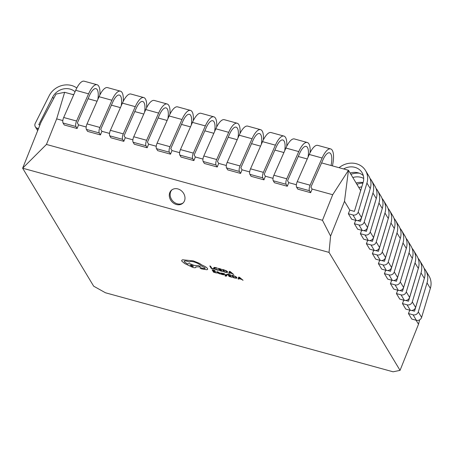 <?xml version="1.0" encoding="UTF-8"?>
<svg xmlns="http://www.w3.org/2000/svg" width="453" height="453" viewBox="0 0 453 453"><rect width="100%" height="100%" fill="white"/><g stroke="black" fill="none" stroke-linecap="round" stroke-linejoin="round"><path stroke-width="0.68" d="M177.887 188.929A8.635 7.237 -130.4 0 0 171.54 190.141A8.635 7.237 -130.4 0 0 169.762 198.12A8.635 7.237 -130.4 0 0 176.393 204.501A8.635 7.237 -130.4 0 0 182.74 203.289A8.635 7.237 -130.4 0 0 184.518 195.305A8.635 7.237 -130.4 0 0 177.887 188.929M171.976 189.796A8.635 7.237 -130.4 0 0 170.713 197.706A8.635 7.237 -130.4 0 0 177.236 203.776A8.635 7.237 -130.4 0 0 183.148 202.91M76.8 88.001A18.284 16.308 -31 0 0 49.162 95.747L35.26 123.335A4.06 3.624 -31 0 0 35.119 123.652A4.06 3.624 -31 0 0 35.317 126.761A4.06 3.624 -31 0 0 37.356 128.273L38.499 128.584M62.831 120.572L56.67 118.879L46.444 144.445L322.474 220.288L332.7 194.722L312.106 189.065L310.662 192.672L297.791 189.133L296.602 187.163A4.06 1.399 -74.6 0 1 297.1 181.981A4.06 1.399 -74.6 0 1 297.236 181.659L309.246 154.467A18.284 6.291 -74.6 0 1 317.74 145.368L330.611 148.907A18.284 6.291 -74.6 0 1 332.417 165.877M310.662 192.672L309.473 190.702A4.06 1.399 -74.6 0 1 309.971 185.52A4.06 1.399 -74.6 0 1 310.107 185.198L322.123 158.006A18.284 6.291 -74.6 0 1 330.611 148.907M296.381 184.745L288.748 182.644L287.304 186.257L274.433 182.718L273.25 180.747A4.06 1.399 -74.6 0 1 273.742 175.566A4.06 1.399 -74.6 0 1 273.878 175.243L285.894 148.052A18.284 6.291 -74.6 0 1 294.382 138.952L307.259 142.491A18.284 6.291 -74.6 0 1 310.095 152.667M287.304 186.257L286.12 184.28A4.06 1.399 -74.6 0 1 286.619 179.105A4.06 1.399 -74.6 0 1 286.755 178.782L298.765 151.585A18.284 6.291 -74.6 0 1 307.259 142.491M273.029 178.329L265.396 176.228L263.952 179.835L251.081 176.302L249.892 174.331A4.06 1.399 -74.6 0 1 250.39 169.15A4.06 1.399 -74.6 0 1 250.526 168.827L262.536 141.63A18.284 6.291 -74.6 0 1 271.03 132.536L283.901 136.07A18.284 6.291 -74.6 0 1 286.738 146.251M263.952 179.835L262.763 177.865A4.06 1.399 -74.6 0 1 263.261 172.684A4.06 1.399 -74.6 0 1 263.397 172.361L275.413 145.17A18.284 6.291 -74.6 0 1 283.901 136.07M249.671 171.908L242.038 169.813L240.594 173.42L227.723 169.881L226.54 167.91A4.06 1.399 -74.6 0 1 227.032 162.735A4.06 1.399 -74.6 0 1 227.168 162.406L239.184 135.215A18.284 6.291 -74.6 0 1 247.672 126.115L260.543 129.654A18.284 6.291 -74.6 0 1 263.386 139.835M240.594 173.42L239.411 171.449A4.06 1.399 -74.6 0 1 239.909 166.268A4.06 1.399 -74.6 0 1 240.045 165.945L252.055 138.754A18.284 6.291 -74.6 0 1 260.543 129.654M226.319 165.492L218.686 163.397L217.242 167.004L204.371 163.465L203.182 161.495A4.06 1.399 -74.6 0 1 203.68 156.313A4.06 1.399 -74.6 0 1 203.816 155.991L215.826 128.799A18.284 6.291 -74.6 0 1 224.32 119.7L237.191 123.239A18.284 6.291 -74.6 0 1 240.028 133.42M217.242 167.004L216.053 165.034A4.06 1.399 -74.6 0 1 216.551 159.852A4.06 1.399 -74.6 0 1 216.687 159.53L228.703 132.338A18.284 6.291 -74.6 0 1 237.191 123.239M202.961 159.077L195.328 156.981L193.884 160.589L181.013 157.049L179.824 155.079A4.06 1.399 -74.6 0 1 180.322 149.898A4.06 1.399 -74.6 0 1 180.458 149.575L192.474 122.384A18.284 6.291 -74.6 0 1 200.962 113.284L213.833 116.823A18.284 6.291 -74.6 0 1 216.676 126.999M193.884 160.589L192.701 158.612A4.06 1.399 -74.6 0 1 193.193 153.437A4.06 1.399 -74.6 0 1 193.335 153.114L205.345 125.917A18.284 6.291 -74.6 0 1 213.833 116.823M179.609 152.661L171.976 150.56L170.532 154.167L157.661 150.634L156.472 148.663A4.06 1.399 -74.6 0 1 156.97 143.482A4.06 1.399 -74.6 0 1 157.106 143.159L169.116 115.968A18.284 6.291 -74.6 0 1 177.61 106.868L190.481 110.402A18.284 6.291 -74.6 0 1 193.318 120.583M170.532 154.167L169.343 152.197A4.06 1.399 -74.6 0 1 169.841 147.021A4.06 1.399 -74.6 0 1 169.977 146.693L181.993 119.501A18.284 6.291 -74.6 0 1 190.481 110.402M156.251 146.24L148.618 144.145L147.174 147.752L134.303 144.213L133.114 142.242A4.06 1.399 -74.6 0 1 133.612 137.066A4.06 1.399 -74.6 0 1 133.748 136.744L145.764 109.547A18.284 6.291 -74.6 0 1 154.252 100.447L167.123 103.986A18.284 6.291 -74.6 0 1 169.966 114.167M147.174 147.752L145.991 145.781A4.06 1.399 -74.6 0 1 146.483 140.6A4.06 1.399 -74.6 0 1 146.619 140.277L158.635 113.086A18.284 6.291 -74.6 0 1 167.123 103.986M132.899 139.824L125.266 137.729L123.822 141.336L110.945 137.797L109.762 135.826A4.06 1.399 -74.6 0 1 110.26 130.645A4.06 1.399 -74.6 0 1 110.396 130.322L122.406 103.131A18.284 6.291 -74.6 0 1 130.9 94.031L143.771 97.571A18.284 6.291 -74.6 0 1 146.608 107.752M123.822 141.336L122.633 139.365A4.06 1.399 -74.6 0 1 123.131 134.184A4.06 1.399 -74.6 0 1 123.267 133.862L135.277 106.67A18.284 6.291 -74.6 0 1 143.771 97.571M109.541 133.409L101.908 131.313L100.464 134.92L87.593 131.381L86.404 129.411A4.06 1.399 -74.6 0 1 86.902 124.23A4.06 1.399 -74.6 0 1 87.038 123.907L99.054 96.716A18.284 6.291 -74.6 0 1 107.542 87.616L120.413 91.155A18.284 6.291 -74.6 0 1 123.256 101.336M100.464 134.92L99.281 132.944A4.06 1.399 -74.6 0 1 99.773 127.769A4.06 1.399 -74.6 0 1 99.909 127.446L111.925 100.249A18.284 6.291 -74.6 0 1 120.413 91.155M86.189 126.993L78.556 124.892L77.112 128.499L64.235 124.966L63.052 122.995A4.06 1.399 -74.6 0 1 63.55 117.814A4.06 1.399 -74.6 0 1 63.686 117.491L75.696 90.3A18.284 6.291 -74.6 0 1 84.184 81.2L97.061 84.734A18.284 6.291 -74.6 0 1 99.898 94.915M77.112 128.499L75.923 126.529A4.06 1.399 -74.6 0 1 76.421 121.353A4.06 1.399 -74.6 0 1 76.557 121.025L88.567 93.833A18.284 6.291 -74.6 0 1 97.061 84.734M243.068 280.294L239.495 277.293L238.72 277.077L238.018 278.906L238.822 279.127L238.963 278.623L241.302 279.263L243.068 280.294L239.49 277.31L238.714 277.1M238.822 279.127L238.969 278.623M232.083 277.276L229.626 276.375L229.139 275.566L230.979 275.843L228.975 275.294L228.51 274.524L230.515 274.824L227.627 274.031L229.065 276.449L232.083 277.276L229.631 276.358L229.161 275.571M231.143 276.12L228.98 275.277L228.533 274.529M227.276 274.529L226.557 274.308L226.228 275.43L223.437 273.453L226.03 275.611L224.92 275.718L225.543 276.154L226.642 276.002L227.276 274.529L226.545 274.325M223.119 274.433L221.172 273.952L221.353 274.28L223.584 274.863L223.822 274.597L221.466 273.136M222.893 273.357L220.645 273.074L222.899 273.335M223.584 274.863L223.822 274.597L222.378 273.782M217.938 271.908L216.659 271.692L216.823 271.998L219.076 272.797L216.942 272.734L220.435 274.076L219.779 272.955L217.938 271.908L216.647 271.709M219.065 272.774L216.947 272.717M223.992 269.858L222.383 269.439L223.827 271.834L225.368 272.259L227.344 272.519L227.661 271.84L226.302 270.758L222.383 269.439M227.344 272.519L227.661 271.84L226.296 270.775L223.98 269.875M46.444 144.445L22.65 168.21L93.675 286.188L105.47 292.774L393.085 371.8L400.05 370.367L329.025 252.389L22.65 168.21L41.098 122.084L56.042 94.071L64.643 92.304L56.67 118.879M214.037 268.895L211.806 268.284L210.526 266.16L209.801 265.962L211.24 268.374L214.195 269.19M218.573 270.288L215.447 269.105L214.484 268.272L214.643 267.712L217.412 268.391L217.225 268.046L213.986 267.372L213.737 268.08L214.971 269.161L217.095 270.022L218.567 270.305L218.391 269.994M217.412 268.391L215.826 267.604L213.98 267.389L213.731 268.097M222.763 271.545L220.305 270.639L219.824 269.835L221.67 270.09L219.654 269.558L219.195 268.793L221.194 269.11L218.306 268.318L219.75 270.713L222.763 271.545L220.317 270.622L219.847 269.841M221.358 269.388L218.306 268.318M221.828 270.384L219.665 269.541L219.218 268.799M233.754 274.563L230.181 271.557L229.405 271.347L228.703 273.176L229.507 273.397L229.648 272.887L231.987 273.527L233.754 274.563L229.399 271.364M216.545 273.006L214.088 272.106L213.601 271.296L215.441 271.574L213.437 271.024L212.972 270.254L214.971 270.577L212.083 269.784L213.527 272.179L216.545 273.006L214.093 272.089L213.623 271.302M215.147 270.832L212.083 269.784M215.605 271.851L213.442 271.007L212.995 270.26M233.306 275.594L231.698 275.169L233.142 277.57L234.682 277.995L236.659 278.255L236.97 277.593L235.611 276.511L231.698 275.169M236.659 278.255L236.976 277.576L236.67 278.238L236.976 277.576L235.617 276.494L233.295 275.611M200.509 266.93L198.731 265.668L194.105 265.396L190.758 264.008C188.963 263.561 187.938 263.589 187.689 264.105L184.348 261.879C183.958 260.905 184.943 260.702 187.31 261.268L189.581 262.106C189.869 261.33 191.319 261.273 193.941 261.936C197.146 262.916 199.433 264.139 200.809 265.605L205.039 267.876C205.368 268.589 204.677 268.765 202.972 268.397L200.928 267.825L200.005 268.029L201.477 268.878L206.998 269.75L207.644 269.297L207.508 268.521C206.647 267.361 204.881 266.256 202.214 265.203L199.252 263.261L193.289 260.888L182.57 259.779L181.693 260.339L181.857 261.222L184.654 263.538L192.825 267.434C195.186 268.006 196.177 267.802 195.787 266.828L200.509 266.93L198.725 265.685L194.099 265.413L190.764 263.991C188.969 263.538 187.944 263.572 187.695 264.088L184.36 261.862L184.252 261.336M205.118 268.306L205.039 267.876C205.362 268.606 204.671 268.788 202.967 268.419L200.922 267.842L200.011 268.012M360.679 190.577L348.465 170.283L321.602 162.904M307.259 158.963L298.25 156.489M283.906 152.548L274.892 150.073M260.549 146.132L251.54 143.652M237.196 139.711L228.182 137.236M213.839 133.295L204.83 130.821M190.487 126.88L181.472 124.405M167.129 120.464L158.12 117.984M143.777 114.043L134.762 111.568M120.419 107.627L111.41 105.153M97.067 101.212L88.052 98.737M73.709 94.796L64.643 92.304M400.05 370.367L418.504 324.24L416.092 320.237M424.087 268.255A18.284 16.308 149 0 1 425.639 270.373L428.946 275.877A18.284 16.308 149 0 1 430.35 288.385L421.613 317.394A4.06 3.624 149 0 1 416.381 320.316L411.76 319.048L408.447 313.544L409.795 310.175M418.074 258.272A18.284 16.308 149 0 1 419.625 260.39L422.938 265.894A18.284 16.308 149 0 1 424.342 278.402L415.605 307.411A4.06 3.624 149 0 1 410.373 310.333L405.752 309.065L402.44 303.561L403.787 300.192M412.066 248.289A18.284 16.308 149 0 1 413.617 250.407L416.93 255.911A18.284 16.308 149 0 1 418.329 268.419L409.597 297.428A4.06 3.624 149 0 1 404.359 300.35L399.739 299.082L396.426 293.578L397.774 290.209M406.058 238.306A18.284 16.308 149 0 1 407.609 240.424L410.922 245.928A18.284 16.308 149 0 1 412.321 258.437L403.589 287.445A4.06 3.624 149 0 1 398.351 290.367L393.731 289.099L390.418 283.595L391.766 280.226M400.044 228.323A18.284 16.308 149 0 1 401.596 230.441L404.908 235.945A18.284 16.308 149 0 1 406.313 248.454L397.575 277.463A4.06 3.624 149 0 1 392.343 280.384L387.723 279.116L384.41 273.612L385.758 270.243M394.036 218.34A18.284 16.308 149 0 1 395.588 220.458L398.9 225.962A18.284 16.308 149 0 1 400.299 238.471L391.568 267.48A4.06 3.624 149 0 1 386.33 270.401L381.709 269.133L378.397 263.629L379.744 260.26M388.028 208.357A18.284 16.308 149 0 1 389.58 210.475L392.893 215.979A18.284 16.308 149 0 1 394.291 228.488L385.56 257.497A4.06 3.624 149 0 1 380.322 260.418L375.701 259.15L372.389 253.646L373.736 250.283M382.015 198.374A18.284 16.308 149 0 1 383.566 200.492L386.879 205.996A18.284 16.308 149 0 1 388.283 218.51L379.546 247.514A4.06 3.624 149 0 1 374.314 250.435L369.693 249.167L366.381 243.669L367.728 240.3M376.007 188.397A18.284 16.308 149 0 1 377.559 190.515L380.871 196.013A18.284 16.308 149 0 1 382.275 208.527L373.538 237.531A4.06 3.624 149 0 1 368.306 240.458L363.68 239.184L360.367 233.686L361.715 230.317M369.999 178.414A18.284 16.308 149 0 1 371.551 180.532L374.863 186.03A18.284 16.308 149 0 1 376.262 198.544L367.53 227.553A4.06 3.624 149 0 1 362.292 230.475L357.672 229.201L354.359 223.703L355.707 220.334M339.059 167.701A18.284 16.308 149 0 1 365.537 170.549L368.85 176.047A18.284 16.308 149 0 1 370.254 188.561L361.517 217.57A4.06 3.624 149 0 1 356.285 220.492L351.664 219.224L348.351 213.72L349.795 210.113L344.495 201.308L330.588 236.075L329.025 252.389M330.588 236.075L322.474 220.288M418.504 324.24L419.637 319.846M332.7 194.722L348.465 170.283L344.495 201.308M97.865 99.405A14.219 4.892 105.4 0 0 95.985 88.652A14.219 4.892 105.4 0 0 89.383 95.73L77.367 122.922L78.556 124.892M121.217 105.821A14.219 4.892 105.4 0 0 119.337 95.068A14.219 4.892 105.4 0 0 112.735 102.146L100.725 129.337L101.908 131.313M144.575 112.242A14.219 4.892 105.4 0 0 142.695 101.489A14.219 4.892 105.4 0 0 136.093 108.561L124.077 135.758L125.266 137.729M167.927 118.658A14.219 4.892 105.4 0 0 166.047 107.905A14.219 4.892 105.4 0 0 159.445 114.983L147.435 142.174L148.618 144.145M191.285 125.073A14.219 4.892 105.4 0 0 189.405 114.32A14.219 4.892 105.4 0 0 182.802 121.398L170.787 148.59L171.976 150.56M214.637 131.489A14.219 4.892 105.4 0 0 212.757 120.736A14.219 4.892 105.4 0 0 206.155 127.814L194.144 155.005L195.328 156.981M237.995 137.91A14.219 4.892 105.4 0 0 236.115 127.157A14.219 4.892 105.4 0 0 229.512 134.23L217.497 161.427L218.686 163.397M261.347 144.326A14.219 4.892 105.4 0 0 259.467 133.573A14.219 4.892 105.4 0 0 252.865 140.651L240.854 167.842L242.038 169.813M284.705 150.741A14.219 4.892 105.4 0 0 282.825 139.988A14.219 4.892 105.4 0 0 276.222 147.066L264.207 174.258L265.396 176.228M308.057 157.157A14.219 4.892 105.4 0 0 306.177 146.404A14.219 4.892 105.4 0 0 299.575 153.482L287.564 180.673L288.748 182.644M331.052 165.504A14.219 4.892 105.4 0 0 329.535 152.825A14.219 4.892 105.4 0 0 322.932 159.898L310.917 187.095L312.106 189.065M411.783 310.458L414.512 311.205L423.244 282.196A14.219 12.684 -31 0 0 423.521 281.12M425.639 270.373A18.284 16.308 149 0 1 427.037 282.882L418.3 311.89A4.06 3.624 149 0 1 413.068 314.812L408.447 313.544M405.769 300.475L408.498 301.222L417.236 272.213A14.219 12.684 -31 0 0 417.513 271.137M419.625 260.39A18.284 16.308 149 0 1 421.03 272.899L412.292 301.908A4.06 3.624 149 0 1 407.06 304.829L402.44 303.561M399.761 290.492L402.49 291.239L411.228 262.23A14.219 12.684 -31 0 0 411.5 261.154M413.617 250.407A18.284 16.308 149 0 1 415.016 262.916L406.284 291.925A4.06 3.624 149 0 1 401.047 294.846L396.426 293.578M393.753 280.509L396.483 281.256L405.214 252.253A14.219 12.684 -31 0 0 405.492 251.172M407.609 240.424A18.284 16.308 149 0 1 409.008 252.938L400.276 281.942A4.06 3.624 149 0 1 395.039 284.863L390.418 283.595M387.74 270.526L390.475 271.273L399.206 242.27A14.219 12.684 -31 0 0 399.484 241.194M401.596 230.441A18.284 16.308 149 0 1 403 242.955L394.263 271.959A4.06 3.624 149 0 1 389.031 274.886L384.41 273.612M381.732 260.543L384.461 261.296L393.198 232.287A14.219 12.684 -31 0 0 393.476 231.211M395.588 220.458A18.284 16.308 149 0 1 396.987 232.972L388.255 261.981A4.06 3.624 149 0 1 383.017 264.903L378.397 263.629M375.724 250.56L378.453 251.313L387.19 222.304A14.219 12.684 -31 0 0 387.462 221.228M389.58 210.475A18.284 16.308 149 0 1 390.979 222.989L382.247 251.998A4.06 3.624 149 0 1 377.009 254.92L372.389 253.646M369.71 240.577L372.445 241.33L381.177 212.321A14.219 12.684 -31 0 0 381.454 211.245M383.566 200.492A18.284 16.308 149 0 1 384.971 213.006L376.233 242.015A4.06 3.624 149 0 1 371.001 244.937L366.381 243.669M363.702 230.594L366.432 231.347L375.169 202.338A14.219 12.684 -31 0 0 375.446 201.262M361.783 186.908A14.219 12.684 -31 0 0 358.838 187.514M356.913 184.314A18.284 16.308 149 0 1 362.932 183.097M377.559 190.515A18.284 16.308 149 0 1 378.963 203.023L370.226 232.032A4.06 3.624 149 0 1 364.993 234.954L360.367 233.686M357.694 220.611L360.424 221.364L369.161 192.355A14.219 12.684 -31 0 0 369.433 191.279M363.091 182.57A14.219 12.684 -31 0 0 356.137 183.029M363.702 178.454A14.219 12.684 -31 0 0 352.825 177.531M350.905 174.337A18.284 16.308 149 0 1 359.229 173.165M371.551 180.532A18.284 16.308 149 0 1 372.949 193.04L364.218 222.049A4.06 3.624 149 0 1 358.98 224.971L354.359 223.703M349.795 210.113L354.416 211.381L363.147 182.372A14.219 12.684 -31 0 0 362.06 172.644A14.219 12.684 -31 0 0 343.606 168.946M363.317 175.634A14.219 12.684 -31 0 0 350.129 173.052M365.537 170.549A18.284 16.308 149 0 1 366.941 183.057L358.204 212.066A4.06 3.624 149 0 1 352.972 214.988L348.351 213.72M71.733 94.252A14.219 12.684 149 0 1 73.754 94.694M39.943 124.977L38.799 124.666L52.701 97.078A14.219 12.684 149 0 1 75.056 91.749M214.031 268.918L211.794 268.301L210.526 266.16M210.515 266.177L209.796 265.979M218.386 270.011L215.441 269.122L214.479 268.289L214.637 267.729L214.484 268.272M223.272 269.909L224.382 271.76L226.715 272.191L226.896 271.658L225.871 270.815L223.272 269.909M223.295 269.914L224.394 271.743L226.715 272.191L226.896 271.658M226.726 272.174L226.902 271.641M229.507 273.397L229.648 272.887M229.716 272.678L231.596 273.199L229.96 271.777L229.716 272.678L231.562 273.165M229.954 271.755L229.722 272.661M220.435 274.076L219.773 272.978L217.933 271.93M217.644 272.887L218.544 273.386L219.224 273.459L219.218 273.023L217.695 272.74L218.556 273.369L219.32 273.17M220.639 273.091L220.871 272.848L221.002 273.414L223.108 274.45L221.166 273.969M222.366 273.799L221.46 273.153L223.069 273.646M224.224 273.669L226.217 275.407M224.218 273.686L223.431 273.47M226.03 275.611L224.915 275.735M230.673 275.118L230.515 274.824M227.621 274.048L230.509 274.846M232.587 275.645L233.703 277.496L236.03 277.927L236.211 277.395L235.192 276.551L232.587 275.645M232.61 275.651L233.708 277.474L236.041 277.91L236.211 277.395M236.03 277.927L236.217 277.378M239.031 278.414L240.911 278.929L239.258 277.502L239.031 278.414L240.877 278.901M239.269 277.485L239.037 278.397M207.644 269.297L207.502 268.538C206.636 267.383 204.875 266.273 202.208 265.22L199.241 263.284L193.284 260.905L182.565 259.796L181.698 260.328M184.36 261.862L184.246 261.341M192.168 266.404L193.323 266.166L191.364 265.073L190.169 265.101L192.168 266.404L193.363 266.364M190.175 265.09L192.174 266.387M297.236 181.659L310.107 185.198M273.878 175.243L286.755 178.782M250.526 168.827L263.397 172.361M227.168 162.406L240.045 165.945M203.816 155.991L216.687 159.53M180.458 149.575L193.335 153.114M157.106 143.159L169.977 146.693M133.748 136.744L146.619 140.277M110.396 130.322L123.267 133.862M87.038 123.907L99.909 127.446M63.686 117.491L76.557 121.025M63.052 122.995L75.923 126.529M75.696 90.3L88.567 93.833M86.404 129.411L99.281 132.944M99.054 96.716L111.925 100.249M109.762 135.826L122.633 139.365M122.406 103.131L135.277 106.67M133.114 142.242L145.991 145.781M145.764 109.547L158.635 113.086M156.472 148.663L169.343 152.197M169.116 115.968L181.993 119.501M179.824 155.079L192.701 158.612M192.474 122.384L205.345 125.917M203.182 161.495L216.053 165.034M215.826 128.799L228.703 132.338M226.54 167.91L239.411 171.449M239.184 135.215L252.055 138.754M249.892 174.331L262.763 177.865M262.536 141.63L275.413 145.17M273.25 180.747L286.12 184.28M285.894 148.052L298.765 151.585M296.602 187.163L309.473 190.702M309.246 154.467L322.123 158.006M430.35 288.385L427.037 282.882M421.613 317.394L418.3 311.89M416.381 320.316L413.068 314.812M424.342 278.402L421.03 272.899M415.605 307.411L412.292 301.908M410.373 310.333L407.06 304.829M418.329 268.419L415.016 262.916M409.597 297.428L406.284 291.925M404.359 300.35L401.047 294.846M412.321 258.437L409.008 252.938M403.589 287.445L400.276 281.942M398.351 290.367L395.039 284.863M406.313 248.454L403 242.955M397.575 277.463L394.263 271.959M392.343 280.384L389.031 274.886M400.299 238.471L396.987 232.972M391.568 267.48L388.255 261.981M386.33 270.401L383.017 264.903M394.291 228.488L390.979 222.989M385.56 257.497L382.247 251.998M380.322 260.418L377.009 254.92M388.283 218.51L384.971 213.006M379.546 247.514L376.233 242.015M374.314 250.435L371.001 244.937M382.275 208.527L378.963 203.023M373.538 237.531L370.226 232.032M368.306 240.458L364.993 234.954M376.262 198.544L372.949 193.04M367.53 227.553L364.218 222.049M362.292 230.475L358.98 224.971M370.254 188.561L366.941 183.057M361.517 217.57L358.204 212.066M356.285 220.492L352.972 214.988M38.12 129.535L37.356 128.273M53.624 98.607L52.701 97.078M37.667 130.662L35.317 126.761"/></g></svg>
